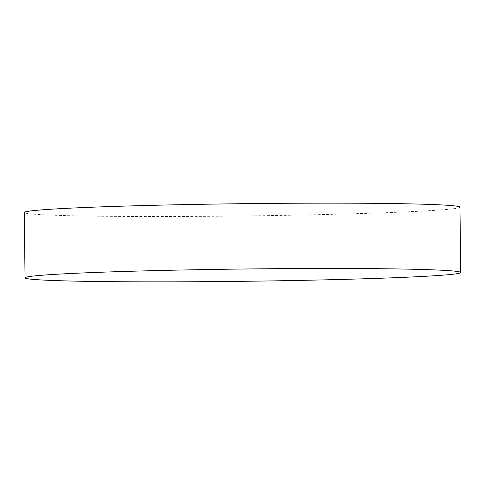 <?xml version="1.0" encoding="UTF-8"?>
<svg xmlns="http://www.w3.org/2000/svg" width="485" height="485" viewBox="0 0 485 485"><rect width="100%" height="100%" fill="white"/><g stroke="black" fill="none" stroke-linecap="round" stroke-linejoin="round"><path stroke-width="0.36" stroke-dasharray="2.42 1.82" d="M459.95 207.174A217.868 6.147 -0.7 0 1 304.865 214.952A217.868 6.147 -0.7 0 1 24.25 212.497"/><path stroke-width="0.73" d="M25.05 277.826L24.25 212.497A217.868 6.147 -0.7 0 1 179.341 204.718A217.868 6.147 -0.7 0 1 459.95 207.174L460.75 272.503A217.868 6.147 -0.7 0 1 305.659 280.281A217.868 6.147 -0.7 0 1 25.05 277.826A217.868 6.147 -0.7 0 1 180.135 270.048A217.868 6.147 -0.7 0 1 460.75 272.503"/></g></svg>

